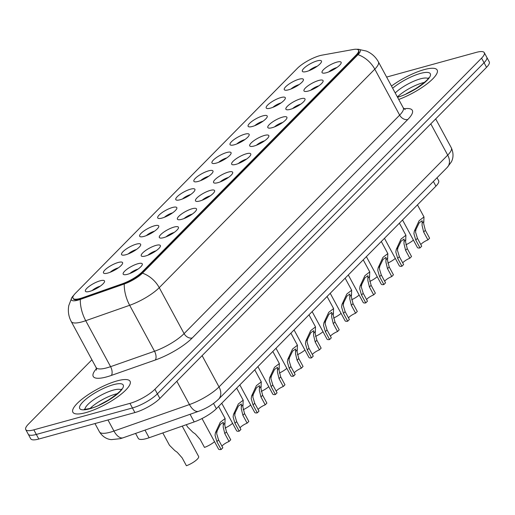 <?xml version="1.0" encoding="UTF-8"?>
<svg xmlns="http://www.w3.org/2000/svg" width="515" height="515" viewBox="0 0 515 515"><rect width="100%" height="100%" fill="white"/><g stroke="black" fill="none" stroke-linecap="round" stroke-linejoin="round"><path stroke-width="0.77" d="M156.019 245.385A10.841 2.878 151.6 0 1 160.339 246.421A10.841 2.878 151.6 0 1 145.578 255.974A10.841 2.878 151.6 0 1 142.011 256.335A10.841 2.878 151.6 0 1 144.522 251.314A10.841 2.878 151.6 0 1 156.019 245.385M156.103 250.773A6.772 1.796 -28.4 0 0 155.929 250.818A6.772 1.796 -28.4 0 0 147.972 255.17M174.102 227.064A10.841 2.878 151.6 0 1 178.422 228.094A10.841 2.878 151.6 0 1 163.661 237.647A10.841 2.878 151.6 0 1 160.094 238.007A10.841 2.878 151.6 0 1 162.605 232.986A10.841 2.878 151.6 0 1 174.102 227.064M174.186 232.445A6.772 1.796 -28.4 0 0 174.006 232.497A6.772 1.796 -28.4 0 0 166.055 236.842M192.179 208.736A10.841 2.878 151.6 0 1 196.498 209.772A10.841 2.878 151.6 0 1 181.737 219.319A10.841 2.878 151.6 0 1 178.171 219.68A10.841 2.878 151.6 0 1 180.681 214.665A10.841 2.878 151.6 0 1 192.179 208.736M192.262 214.118A6.772 1.796 -28.4 0 0 192.089 214.169A6.772 1.796 -28.4 0 0 184.132 218.515M210.262 190.408A10.841 2.878 151.6 0 1 214.581 191.445A10.841 2.878 151.6 0 1 199.82 200.998A10.841 2.878 151.6 0 1 196.254 201.359A10.841 2.878 151.6 0 1 198.764 196.337A10.841 2.878 151.6 0 1 210.262 190.408M210.345 195.797A6.772 1.796 -28.4 0 0 210.165 195.842A6.772 1.796 -28.4 0 0 202.208 200.193M228.338 172.087A10.841 2.878 151.6 0 1 232.658 173.117A10.841 2.878 151.6 0 1 217.897 182.671A10.841 2.878 151.6 0 1 214.33 183.031A10.841 2.878 151.6 0 1 216.841 178.01A10.841 2.878 151.6 0 1 228.338 172.087M228.422 177.469A6.772 1.796 -28.4 0 0 228.248 177.514A6.772 1.796 -28.4 0 0 220.291 181.866M246.421 153.76A10.841 2.878 151.6 0 1 250.741 154.796A10.841 2.878 151.6 0 1 235.979 164.343A10.841 2.878 151.6 0 1 232.413 164.703A10.841 2.878 151.6 0 1 234.924 159.689A10.841 2.878 151.6 0 1 246.421 153.76M246.505 159.141A6.772 1.796 -28.4 0 0 246.325 159.193A6.772 1.796 -28.4 0 0 238.368 163.538M264.498 135.432A10.841 2.878 151.6 0 1 268.817 136.469A10.841 2.878 151.6 0 1 254.056 146.022A10.841 2.878 151.6 0 1 250.49 146.382A10.841 2.878 151.6 0 1 253 141.361A10.841 2.878 151.6 0 1 264.498 135.432M264.581 140.82A6.772 1.796 -28.4 0 0 264.407 140.865A6.772 1.796 -28.4 0 0 256.451 145.217M282.581 117.111A10.841 2.878 151.6 0 1 286.9 118.141A10.841 2.878 151.6 0 1 272.132 127.694A10.841 2.878 151.6 0 1 268.566 128.055A10.841 2.878 151.6 0 1 271.083 123.034A10.841 2.878 151.6 0 1 282.581 117.111M282.658 122.493A6.772 1.796 -28.4 0 0 282.484 122.538A6.772 1.796 -28.4 0 0 274.527 126.89M300.657 98.783A10.841 2.878 151.6 0 1 304.977 99.82A10.841 2.878 151.6 0 1 290.215 109.367A10.841 2.878 151.6 0 1 286.649 109.727A10.841 2.878 151.6 0 1 289.16 104.712A10.841 2.878 151.6 0 1 300.657 98.783M300.741 104.165A6.772 1.796 -28.4 0 0 300.56 104.217A6.772 1.796 -28.4 0 0 292.61 108.562M318.74 80.456A10.841 2.878 151.6 0 1 323.06 81.492A10.841 2.878 151.6 0 1 308.292 91.046A10.841 2.878 151.6 0 1 304.726 91.4A10.841 2.878 151.6 0 1 307.243 86.385A10.841 2.878 151.6 0 1 318.74 80.456M318.817 85.844A6.772 1.796 -28.4 0 0 318.643 85.889A6.772 1.796 -28.4 0 0 310.687 90.241M336.816 62.135A10.841 2.878 151.6 0 1 341.136 63.165A10.841 2.878 151.6 0 1 326.375 72.718A10.841 2.878 151.6 0 1 322.808 73.079A10.841 2.878 151.6 0 1 325.319 68.057A10.841 2.878 151.6 0 1 336.816 62.135M336.9 67.517A6.772 1.796 -28.4 0 0 336.72 67.562A6.772 1.796 -28.4 0 0 328.77 71.913M137.943 263.712A10.841 2.878 151.6 0 1 142.262 264.749A10.841 2.878 151.6 0 1 127.501 274.295A10.841 2.878 151.6 0 1 123.935 274.656A10.841 2.878 151.6 0 1 126.445 269.641A10.841 2.878 151.6 0 1 137.943 263.712M138.026 269.1A6.772 1.796 -28.4 0 0 137.846 269.145A6.772 1.796 -28.4 0 0 129.896 273.497M118.25 262.463A10.841 2.878 151.6 0 1 122.57 263.5A10.841 2.878 151.6 0 1 107.809 273.053A10.841 2.878 151.6 0 1 104.242 273.414A10.841 2.878 151.6 0 1 106.753 268.392A10.841 2.878 151.6 0 1 118.25 262.463M118.334 267.851A6.772 1.796 -28.4 0 0 118.154 267.897A6.772 1.796 -28.4 0 0 110.204 272.248M136.333 244.142A10.841 2.878 151.6 0 1 140.653 245.172A10.841 2.878 151.6 0 1 125.885 254.725A10.841 2.878 151.6 0 1 122.319 255.086A10.841 2.878 151.6 0 1 124.83 250.065A10.841 2.878 151.6 0 1 136.333 244.142M136.411 249.524A6.772 1.796 -28.4 0 0 136.237 249.569A6.772 1.796 -28.4 0 0 128.28 253.921M154.41 225.815A10.841 2.878 151.6 0 1 158.729 226.851A10.841 2.878 151.6 0 1 143.968 236.398A10.841 2.878 151.6 0 1 140.402 236.758A10.841 2.878 151.6 0 1 142.913 231.737A10.841 2.878 151.6 0 1 154.41 225.815M154.494 231.196A6.772 1.796 -28.4 0 0 154.313 231.248A6.772 1.796 -28.4 0 0 146.363 235.593M172.486 207.487A10.841 2.878 151.6 0 1 176.812 208.524A10.841 2.878 151.6 0 1 162.045 218.07A10.841 2.878 151.6 0 1 158.478 218.431A10.841 2.878 151.6 0 1 160.989 213.416A10.841 2.878 151.6 0 1 172.486 207.487M172.57 212.875A6.772 1.796 -28.4 0 0 172.396 212.92A6.772 1.796 -28.4 0 0 164.44 217.272M190.569 189.16A10.841 2.878 151.6 0 1 194.889 190.196A10.841 2.878 151.6 0 1 180.128 199.749A10.841 2.878 151.6 0 1 176.561 200.11A10.841 2.878 151.6 0 1 179.072 195.088A10.841 2.878 151.6 0 1 190.569 189.16M190.653 194.548A6.772 1.796 -28.4 0 0 190.473 194.593A6.772 1.796 -28.4 0 0 182.522 198.945M208.646 170.838A10.841 2.878 151.6 0 1 212.972 171.868A10.841 2.878 151.6 0 1 198.204 181.422A10.841 2.878 151.6 0 1 194.638 181.782A10.841 2.878 151.6 0 1 197.148 176.761A10.841 2.878 151.6 0 1 208.646 170.838M208.73 176.22A6.772 1.796 -28.4 0 0 208.556 176.272A6.772 1.796 -28.4 0 0 200.599 180.617M226.729 152.511A10.841 2.878 151.6 0 1 231.048 153.547A10.841 2.878 151.6 0 1 216.287 163.094A10.841 2.878 151.6 0 1 212.721 163.455A10.841 2.878 151.6 0 1 215.231 158.44A10.841 2.878 151.6 0 1 226.729 152.511M226.812 157.893A6.772 1.796 -28.4 0 0 226.632 157.944A6.772 1.796 -28.4 0 0 218.682 162.289M244.805 134.183A10.841 2.878 151.6 0 1 249.131 135.22A10.841 2.878 151.6 0 1 234.364 144.773A10.841 2.878 151.6 0 1 230.797 145.133A10.841 2.878 151.6 0 1 233.308 140.112A10.841 2.878 151.6 0 1 244.805 134.183M244.889 139.571A6.772 1.796 -28.4 0 0 244.715 139.617A6.772 1.796 -28.4 0 0 236.758 143.968M262.888 115.862A10.841 2.878 151.6 0 1 267.208 116.892A10.841 2.878 151.6 0 1 252.447 126.445A10.841 2.878 151.6 0 1 248.88 126.806A10.841 2.878 151.6 0 1 251.391 121.785A10.841 2.878 151.6 0 1 262.888 115.862M262.972 121.244A6.772 1.796 -28.4 0 0 262.792 121.289A6.772 1.796 -28.4 0 0 254.841 125.641M280.965 97.535A10.841 2.878 151.6 0 1 285.284 98.571A10.841 2.878 151.6 0 1 270.523 108.118A10.841 2.878 151.6 0 1 266.957 108.478A10.841 2.878 151.6 0 1 269.467 103.464A10.841 2.878 151.6 0 1 280.965 97.535M281.048 102.916A6.772 1.796 -28.4 0 0 280.875 102.968A6.772 1.796 -28.4 0 0 272.918 107.313M299.048 79.207A10.841 2.878 151.6 0 1 303.367 80.243A10.841 2.878 151.6 0 1 288.606 89.797A10.841 2.878 151.6 0 1 285.04 90.157A10.841 2.878 151.6 0 1 287.55 85.136A10.841 2.878 151.6 0 1 299.048 79.207M299.131 84.595A6.772 1.796 -28.4 0 0 298.951 84.64A6.772 1.796 -28.4 0 0 290.994 88.992M317.124 60.886A10.841 2.878 151.6 0 1 321.444 61.916A10.841 2.878 151.6 0 1 306.683 71.469A10.841 2.878 151.6 0 1 303.116 71.83A10.841 2.878 151.6 0 1 305.627 66.808A10.841 2.878 151.6 0 1 317.124 60.886M317.208 66.268A6.772 1.796 -28.4 0 0 317.034 66.313A6.772 1.796 -28.4 0 0 309.077 70.664M100.174 280.791A10.841 2.878 151.6 0 1 104.493 281.827A10.841 2.878 151.6 0 1 89.726 291.374A10.841 2.878 151.6 0 1 86.16 291.735A10.841 2.878 151.6 0 1 88.677 286.72A10.841 2.878 151.6 0 1 100.174 280.791M100.251 286.173A6.772 1.796 -28.4 0 0 100.077 286.224A6.772 1.796 -28.4 0 0 92.121 290.569M437.042 177.759L438.619 180.675A20.323 5.395 151.6 0 1 435.915 186.16L216.371 408.698A20.323 5.395 151.6 0 1 194.187 421.927L149.118 437.744A20.323 5.395 151.6 0 1 146.331 438.619A20.323 5.395 151.6 0 1 138.245 438.362L135.58 433.424M82.773 297.67A18.289 4.854 151.6 0 1 80.269 298.462A18.289 4.854 151.6 0 1 72.995 298.23A18.289 4.854 151.6 0 1 75.422 293.293L297.335 68.36A18.289 4.854 151.6 0 1 322.042 55.144L353.425 49.479A18.289 4.854 151.6 0 1 358.466 50.225A18.289 4.854 151.6 0 1 356.032 55.163L142.172 271.933A18.289 4.854 151.6 0 1 122.21 283.836L82.773 297.67L83.082 298.249A18.289 4.854 151.6 0 1 80.578 299.035A18.289 4.854 151.6 0 1 73.304 298.803M85.805 412.637A32.516 8.633 -28.4 0 0 117.066 397.258A32.516 8.633 -28.4 0 0 130.07 381.293A32.516 8.633 -28.4 0 0 117.137 380.881A32.516 8.633 -28.4 0 0 85.87 396.26A32.516 8.633 -28.4 0 0 72.866 412.219A32.516 8.633 -28.4 0 0 85.805 412.637A32.516 8.633 -28.4 0 0 117.066 397.258A32.516 8.633 -28.4 0 0 130.07 381.293A32.516 8.633 -28.4 0 0 117.137 380.881A32.516 8.633 -28.4 0 0 85.87 396.26A32.516 8.633 -28.4 0 0 72.866 412.219A32.516 8.633 -28.4 0 0 85.805 412.637M398.732 99.466A32.516 8.633 -28.4 0 0 437.164 70.021A32.516 8.633 -28.4 0 0 424.225 69.609A32.516 8.633 -28.4 0 0 391.484 86.057A32.516 8.633 -28.4 0 1 424.225 69.609A32.516 8.633 -28.4 0 1 437.164 70.021A32.516 8.633 -28.4 0 1 398.732 99.466M77.778 299.646L78.492 298.964M73.709 295.32L73.619 295.41A16.66 4.423 -28.4 0 0 71.823 297.638A16.66 4.423 -28.4 0 0 78.035 300.123A16.66 4.423 -28.4 0 0 80.321 299.402L124.263 283.984A16.66 4.423 -28.4 0 0 142.449 273.143L357.996 54.661A16.66 4.423 -28.4 0 0 358.08 49.26A16.66 4.423 -28.4 0 0 356.824 49.305M91.915 359.773L28.454 424.096A20.323 5.395 -28.4 0 0 25.75 429.581L30.72 438.774A20.323 5.395 -28.4 0 0 38.805 439.031L134.911 412.56A20.323 5.395 -28.4 0 0 159.875 398.456L486.546 67.336L484.061 62.74A20.323 5.395 -28.4 0 0 486.765 57.255A20.323 5.395 -28.4 0 1 484.061 62.74L157.39 393.859L484.061 62.74L481.577 58.144A20.323 5.395 -28.4 0 0 484.28 52.659A20.323 5.395 -28.4 0 0 476.195 52.401L386.623 77.076M134.911 412.56L132.426 407.964A20.323 5.395 -28.4 0 0 157.39 393.859A20.323 5.395 -28.4 0 1 132.426 407.964L36.32 434.435L132.426 407.964L129.941 403.367A20.323 5.395 -28.4 0 0 154.906 389.263L481.577 58.144M28.235 434.177A20.323 5.395 -28.4 0 0 36.32 434.435A20.323 5.395 -28.4 0 1 28.235 434.177M25.75 429.581A20.323 5.395 -28.4 0 0 33.836 429.838L129.941 403.367M358.775 50.798A18.289 4.854 151.6 0 1 356.341 55.736L142.488 272.506A18.289 4.854 151.6 0 1 122.519 284.409L83.082 298.249M486.546 67.336A20.323 5.395 -28.4 0 0 489.25 61.852L484.28 52.659M162.804 432.941L169.467 445.263L174.785 450.561L177.257 452.325L182.149 457.861L186.404 465.74A10.158 2.697 151.6 0 0 198.623 456.464L182.22 426.124M221.933 446.132A6.772 1.796 151.6 0 1 229.053 441.477L224.791 433.598L223.188 426.98L223.304 422.3L220.343 424.379L217.124 430.984L216.661 433.591L218.566 439.913L222.828 447.793L221.141 449.498A10.158 2.697 151.6 0 1 218.521 449.048L202.022 418.541M221.141 449.498L216.879 441.619L215.025 435.246L215.444 432.684L220.24 422.313L225.113 418.521L224.817 425.326L226.478 431.892L230.733 439.771L229.053 441.477M186.327 424.682L187.544 426.935L192.861 432.233L195.34 433.997L200.226 439.533L204.487 447.413A10.158 2.697 151.6 0 0 214.523 441.658M232.6 423.33A10.158 2.697 151.6 0 1 225.087 428.042M250.683 405.002A10.158 2.697 151.6 0 1 243.17 409.715M268.759 386.681A10.158 2.697 151.6 0 1 261.247 391.387M240.009 427.81A6.772 1.796 151.6 0 1 247.129 423.156L242.874 415.277L241.265 408.652L241.387 403.972L238.419 406.052L235.201 412.657L234.737 415.27L236.643 421.585L240.904 429.465L239.224 431.171A10.158 2.697 151.6 0 1 236.597 430.72L221.746 403.251M239.224 431.171L234.962 423.291L233.108 416.918L233.52 414.363L238.316 403.985L243.189 400.194L242.9 406.998L244.554 413.571L248.816 421.45L247.129 423.156M258.092 409.483A6.772 1.796 151.6 0 1 265.212 404.829L260.951 396.949L259.348 390.325L259.463 385.645L256.502 387.731L253.283 394.335L252.82 396.943L254.725 403.258L258.987 411.137L257.3 412.843A10.158 2.697 151.6 0 1 254.68 412.399L239.823 384.924M257.3 412.843L253.039 404.964L251.185 398.597L251.603 396.035L256.393 385.658L261.272 381.866L260.976 388.671L262.637 395.243L266.892 403.123L265.212 404.829M276.169 391.155A6.772 1.796 151.6 0 1 283.289 386.501L279.033 378.622L277.424 371.997L277.546 367.324L274.579 369.403L271.36 376.008L270.896 378.615L272.802 384.937L277.064 392.816L275.383 394.522A10.158 2.697 151.6 0 1 272.757 394.072L257.906 366.603M275.383 394.522L271.122 386.643L269.268 380.27L269.68 377.707L274.476 367.337L279.349 363.545L279.059 370.349L280.714 376.916L284.975 384.795L283.289 386.501M286.842 368.354A10.158 2.697 151.6 0 1 279.33 373.066M304.919 350.026A10.158 2.697 151.6 0 1 297.406 354.738M323.002 331.705A10.158 2.697 151.6 0 1 315.489 336.411M294.252 372.834A6.772 1.796 151.6 0 1 301.372 368.173L297.11 360.3L295.507 353.676L295.623 348.996L292.662 351.076L289.443 357.68L288.979 360.288L290.885 366.609L295.147 374.489L293.46 376.195A10.158 2.697 151.6 0 1 290.84 375.744L275.982 348.275M293.46 376.195L289.198 368.315L287.344 361.942L287.763 359.386L292.552 349.009L297.432 345.217L297.136 352.022L298.79 358.588L303.052 366.468L301.372 368.173M312.328 354.507A6.772 1.796 151.6 0 1 319.448 349.852L315.186 341.973L313.584 335.349L313.706 330.669L310.738 332.754L307.519 339.359L307.056 341.966L308.961 348.282L313.223 356.161L311.543 357.867A10.158 2.697 151.6 0 1 308.916 357.423L294.065 329.948M311.543 357.867L307.281 349.988L305.427 343.621L305.839 341.059L310.635 330.681L315.508 326.89L315.219 333.694L316.873 340.267L321.135 348.146L319.448 349.852M330.411 336.179A6.772 1.796 151.6 0 1 337.531 331.525L333.269 323.645L331.666 317.021L331.782 312.341L328.821 314.427L325.596 321.032L325.139 323.639L327.044 329.954L331.306 337.834L329.619 339.54A10.158 2.697 151.6 0 1 326.993 339.095L312.142 311.62M329.619 339.54L325.358 331.66L323.504 325.293L323.922 322.731L328.712 312.36L333.591 308.562L333.295 315.367L334.95 321.939L339.211 329.819L337.531 331.525M341.078 313.378A10.158 2.697 151.6 0 1 333.565 318.083M359.155 295.05A10.158 2.697 151.6 0 1 351.648 299.762M377.238 276.722A10.158 2.697 151.6 0 1 369.725 281.435M395.314 258.401A10.158 2.697 151.6 0 1 387.808 263.107M413.397 240.074A10.158 2.697 151.6 0 1 405.884 244.786M348.488 317.858A6.772 1.796 151.6 0 1 355.608 313.197L351.346 305.318L349.743 298.7L349.865 294.02L346.898 296.099L343.679 302.704L343.215 305.311L345.121 311.633L349.382 319.512L347.702 321.218A10.158 2.697 151.6 0 1 345.076 320.768L330.218 293.299M347.702 321.218L343.441 313.339L341.587 306.966L341.999 304.404L346.795 294.033L351.668 290.241L351.378 297.046L353.033 303.612L357.294 311.491L355.608 313.197M366.564 299.53A6.772 1.796 151.6 0 1 373.69 294.876L369.429 286.997L367.826 280.372L367.942 275.692L364.981 277.778L361.755 284.383L361.298 286.99L363.204 293.305L367.465 301.185L365.779 302.891A10.158 2.697 151.6 0 1 363.152 302.447L348.301 274.971M365.779 302.891L361.517 295.011L359.663 288.645L360.082 286.082L364.871 275.705L369.751 271.914L369.455 278.718L371.109 285.291L375.371 293.17L373.69 294.876M384.647 281.203A6.772 1.796 151.6 0 1 391.767 276.549L387.505 268.669L385.902 262.045L386.018 257.365L383.057 259.451L379.838 266.055L379.375 268.663L381.28 274.978L385.542 282.857L383.862 284.563A10.158 2.697 151.6 0 1 381.235 284.119L366.377 256.644M383.862 284.563L379.6 276.684L377.746 270.317L378.158 267.755L382.954 257.378L387.827 253.586L387.538 260.39L389.192 266.963L393.454 274.843L391.767 276.549M402.724 262.875A6.772 1.796 151.6 0 1 409.85 258.221L405.588 250.342L403.985 243.724L404.101 239.044L401.14 241.123L397.915 247.728L397.458 250.335L399.363 256.657L403.618 264.536L401.938 266.242A10.158 2.697 151.6 0 1 399.312 265.792L384.46 238.323M401.938 266.242L397.677 258.363L395.823 251.99L396.241 249.427L401.031 239.057L405.91 235.265L405.614 242.069L407.268 248.636L411.53 256.515L409.85 258.221M420.806 244.554A6.772 1.796 151.6 0 1 427.926 239.9L423.665 232.02L422.062 225.396L422.178 220.716L419.216 222.802L415.998 229.4L415.534 232.014L417.44 238.329L421.701 246.209L420.015 247.915A10.158 2.697 151.6 0 1 417.395 247.47L402.537 219.995M420.015 247.915L415.76 240.035L413.906 233.662L414.318 231.106L419.113 220.729L423.987 216.937L423.697 223.742L425.351 230.314L429.613 238.194L427.926 239.9M144.992 430.115L149.118 437.744M356.032 55.163L356.341 55.736M142.172 271.933L142.488 272.506M122.21 283.836L122.519 284.409M190.067 414.305L194.187 421.927M213.532 403.457L216.371 408.698M433.379 181.467L435.915 186.16M357.996 54.661A23.709 17.253 44.6 0 1 374.798 69.171L159.244 287.653A27.095 7.197 151.6 0 1 129.671 305.292L85.728 320.71A27.095 7.197 151.6 0 1 82.014 321.875A27.095 7.197 151.6 0 1 71.237 321.534L96.086 367.491A27.095 7.197 -28.4 0 0 106.863 367.832A27.095 7.197 -28.4 0 0 110.577 366.667L154.519 351.249A27.095 7.197 -28.4 0 0 184.093 333.611L399.646 115.128A27.095 7.197 -28.4 0 0 403.245 107.815L405.183 109.598M80.321 299.402A23.709 11.774 -109.3 0 0 85.728 320.71L110.577 366.667A6.772 3.36 70.7 0 1 111.349 375.422A33.868 8.993 151.6 0 1 96.505 368.618M403.96 108.787A33.868 8.993 151.6 0 1 407.809 119.48L192.262 337.962A6.772 4.931 -135.4 0 1 184.093 333.611L159.244 287.653A23.709 17.253 -135.4 0 0 142.449 273.143M358.08 49.26L366.339 51.049C371.598 53.251 375.615 56.85 378.396 61.858A27.095 7.197 151.6 0 1 374.798 69.171L399.646 115.128A6.772 4.931 -135.4 0 0 407.809 119.48M192.262 337.962A33.868 8.993 151.6 0 1 155.292 360.004A6.772 3.36 70.7 0 0 154.519 351.249L129.671 305.292A23.709 11.774 -109.3 0 1 124.263 283.984M155.292 360.004L111.349 375.422M33.836 429.838L38.805 439.031M154.906 389.263L159.875 398.456M123.111 437.795A13.545 6.727 -109.3 0 1 113.957 431.042L189.449 404.552A27.095 7.197 -28.4 0 0 219.023 386.92L447.709 155.124A27.095 7.197 -28.4 0 0 451.307 147.805C454.822 155.575 451.893 160.995 451.198 162.135L447.239 167.42L218.553 399.222C213.036 404.449 206.386 408.479 198.603 411.305L123.111 437.795L120.368 438.658L111.517 439.617C110.159 439.572 104.03 439.044 99.466 431.866A27.095 7.197 -28.4 0 0 110.242 432.214A27.095 7.197 -28.4 0 0 113.957 431.042L107.976 419.976M198.603 411.305A13.545 6.727 -109.3 0 1 189.449 404.552L176.851 381.255M218.553 399.222A13.545 9.856 -135.4 0 0 219.023 386.92L202.112 355.646M447.239 167.42A13.545 9.856 -135.4 0 0 447.709 155.124L430.798 123.845M215.444 432.684L217.124 430.984M223.375 424.643L225.055 422.944M224.791 433.598L226.478 431.892M216.879 441.619L218.566 439.913M117.414 393.666A20.645 5.485 -28.4 0 0 115.457 394.142A20.645 5.485 -28.4 0 0 90.157 408.408M120.935 389.791A20.645 5.485 -28.4 0 0 113.281 390.119A20.645 5.485 -28.4 0 0 94.567 399.099A20.645 5.485 -28.4 0 0 84.988 409.232M113.377 384.692A24.714 6.56 -28.4 0 0 83.018 401.842A24.714 6.56 -28.4 0 0 89.565 408.826A24.714 6.56 -28.4 0 0 119.924 391.677A24.714 6.56 -28.4 0 0 113.377 384.692M233.52 414.363L235.201 412.657M241.458 406.322L243.132 404.616M242.874 415.277L244.554 413.571M234.962 423.291L236.643 421.585M251.603 396.035L253.283 394.335M259.534 387.995L261.214 386.295M260.951 396.949L262.637 395.243M253.039 404.964L254.725 403.258M269.68 377.707L271.36 376.008M277.617 369.667L279.291 367.968M279.033 378.622L280.714 376.916M271.122 386.643L272.802 384.937M424.502 82.4A20.645 5.485 -28.4 0 0 422.545 82.87A20.645 5.485 -28.4 0 0 397.393 96.987M428.023 78.525A20.645 5.485 -28.4 0 0 420.369 78.853A20.645 5.485 -28.4 0 0 395.217 92.97M397.554 97.296A24.714 6.56 -28.4 0 0 427.296 80.115A24.714 6.56 -28.4 0 0 420.465 73.42A24.714 6.56 -28.4 0 0 392.655 88.226M287.763 359.386L289.443 357.68M295.694 351.339L297.374 349.64M297.11 360.3L298.79 358.588M289.198 368.315L290.885 366.609M305.839 341.059L307.519 339.359M313.777 333.018L315.45 331.319M315.186 341.973L316.873 340.267M307.281 349.988L308.961 348.282M323.922 322.731L325.596 321.032M331.853 314.691L333.533 312.991M333.269 323.645L334.95 321.939M325.358 331.66L327.044 329.954M341.999 304.404L343.679 302.704M349.936 296.363L351.61 294.664M351.346 305.318L353.033 303.612M343.441 313.339L345.121 311.633M360.082 286.082L361.755 284.383M368.013 278.042L369.693 276.336M369.429 286.997L371.109 285.291M361.517 295.011L363.204 293.305M378.158 267.755L379.838 266.055M386.096 259.715L387.769 258.015M387.505 268.669L389.192 266.963M379.6 276.684L381.28 274.978M396.241 249.427L397.915 247.728M404.172 241.387L405.852 239.687M405.588 250.342L407.268 248.636M397.677 258.363L399.363 256.657M414.318 231.106L415.998 229.4M422.248 223.066L423.929 221.36M423.665 232.02L425.351 230.314M415.76 240.035L417.44 238.329M71.823 297.638L68.798 305.524C67.755 311.131 68.572 316.468 71.237 321.534M378.396 61.858L403.245 107.815M96.511 370.092L96.086 367.491M99.466 431.866L94.972 423.562M451.307 147.805L435.677 118.901M225.113 418.521L218.585 406.451M99.06 405.112L109.779 399.318M121.25 389.16C124.546 388.6 103.476 405.923 90.35 408.35C86.385 409.213 84.363 409.477 84.28 409.148M243.189 400.194L236.668 388.123M261.272 381.866L254.745 369.802M279.349 363.545L272.828 351.475M406.155 93.839L416.867 88.046M397.438 97.084C410.564 94.651 431.641 77.334 428.338 77.887M297.432 345.217L290.904 333.147M315.508 326.89L308.987 314.82M333.591 308.562L327.064 296.498M351.668 290.241L345.147 278.171M369.751 271.914L363.223 259.843M387.827 253.586L381.306 241.522M405.91 235.265L399.382 223.195M423.987 216.937L417.465 204.867"/></g></svg>
